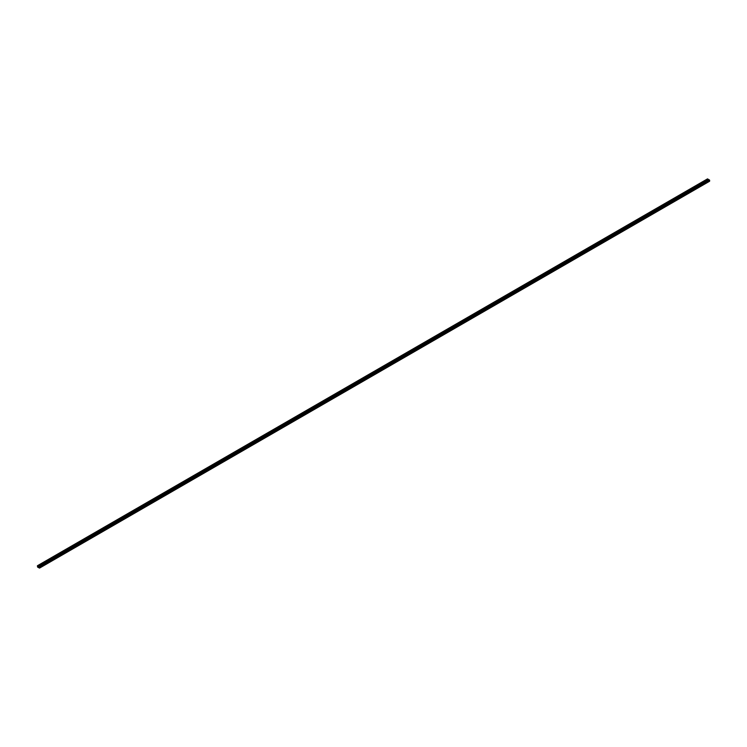 <?xml version="1.0" encoding="UTF-8"?>
<svg xmlns="http://www.w3.org/2000/svg" width="747" height="747" viewBox="0 0 747 747"><rect width="100%" height="100%" fill="white"/><g stroke="black" fill="none" stroke-linecap="round" stroke-linejoin="round"><path stroke-width="1.12" d="M38.181 566.338L708.24 179.476L38.19 566.319L37.415 565.75L37.574 567.057L39.516 568.103L39.358 566.805L38.769 566.487L38.592 567.178L37.854 566.198L708.24 179.476L707.418 179.037M709.65 181.101L39.582 567.963L709.585 181.25L709.65 180.326L708.81 179.691M38.19 566.226L708.249 179.364M38.097 566.077L708.165 179.215M37.574 565.768L707.642 178.906M39.582 567.188L709.65 180.326M39.358 566.805L709.426 179.943M38.835 566.497L708.903 179.635M38.592 567.178L39.077 566.898M38.34 567.029L38.844 566.74M38.106 566.777L708.165 179.924M37.415 565.75L707.484 178.897M39.516 568.103L709.585 181.25M38.769 566.487L708.838 179.635"/></g></svg>
